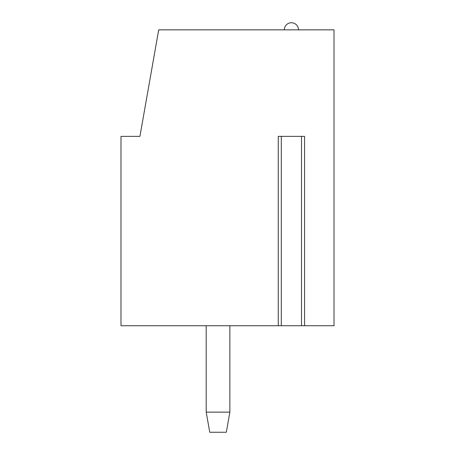 <?xml version="1.0" encoding="UTF-8"?>
<svg xmlns="http://www.w3.org/2000/svg" width="455" height="455" viewBox="0 0 455 455"><rect width="100%" height="100%" fill="white"/><g stroke="black" fill="none" stroke-linecap="round" stroke-linejoin="round"><path stroke-width="0.68" d="M120.984 136.369L139.918 136.369L158.698 29.854L334.015 29.854L334.015 325.735L304.566 325.735L304.566 136.369L278.255 136.369L278.255 325.735L120.984 325.735L120.984 136.369L120.984 325.735M304.566 325.735L301.921 325.735M280.9 325.735L278.255 325.735M281.304 136.369L281.304 325.735L301.517 325.735L301.517 136.369M206.195 412.128L229.866 412.128L226.317 432.25L209.749 432.25L206.195 412.128L206.195 325.735M229.866 325.735L229.866 412.128M298.514 29.854A7.104 7.104 0 0 0 291.41 22.75A7.104 7.104 0 0 0 284.307 29.854"/></g></svg>
